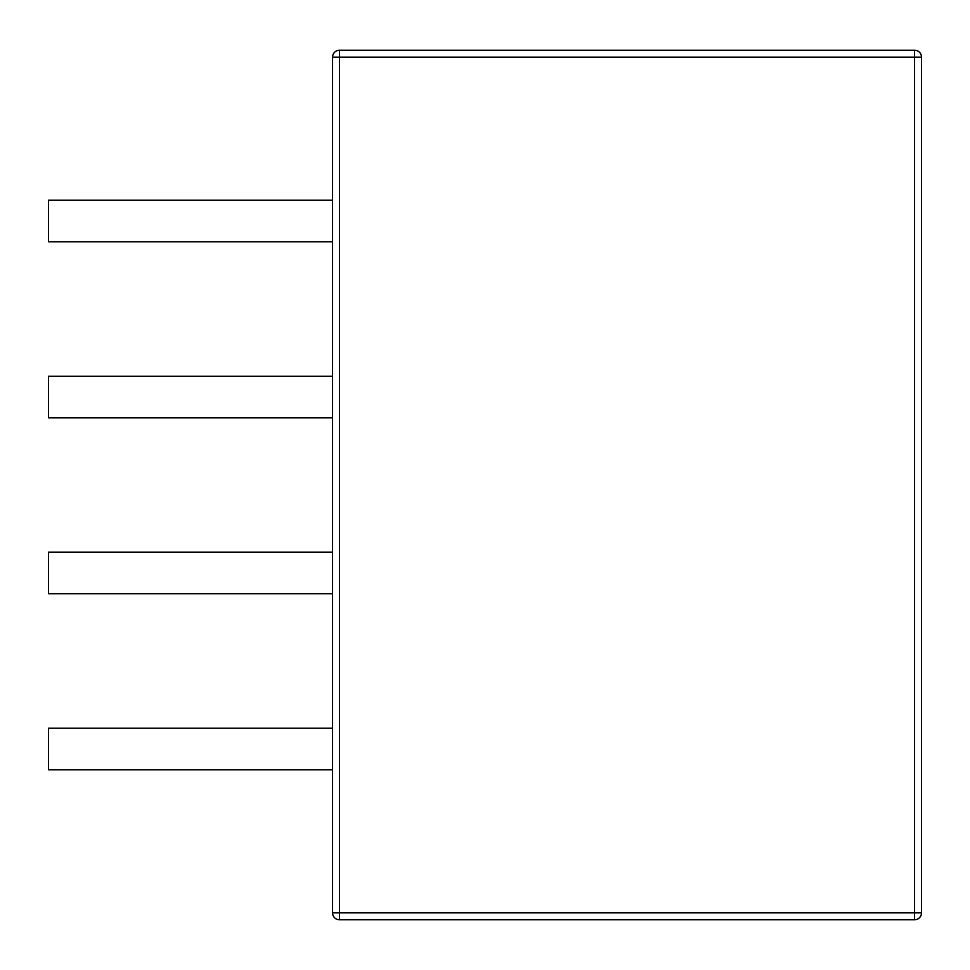 <?xml version="1.0" encoding="UTF-8"?>
<svg xmlns="http://www.w3.org/2000/svg" width="970" height="970" viewBox="0 0 970 970"><rect width="100%" height="100%" fill="white"/><g stroke="black" fill="none" stroke-linecap="round" stroke-linejoin="round"><path stroke-width="1.45" d="M921.5 57.157A6.923 6.923 0 0 0 914.577 50.234L914.577 57.157L921.5 57.157L921.5 912.843L332.577 912.843A6.923 6.923 0 0 0 339.5 919.766L339.5 50.234A6.923 6.923 0 0 0 332.577 57.157L332.577 912.843M914.577 50.234L339.5 50.234M332.577 376.227L48.5 376.227L48.5 417.791L332.577 417.791M332.577 552.209L48.5 552.209L48.5 593.773L332.577 593.773M332.577 200.232L48.5 200.232L48.5 241.809L332.577 241.809M332.577 728.191L48.5 728.191L48.5 769.768L332.577 769.768M332.577 57.157L914.577 57.157L914.577 919.766L339.5 919.766M914.577 919.766A6.923 6.923 0 0 0 921.5 912.843A6.923 6.923 0 0 1 914.577 919.766"/></g></svg>
